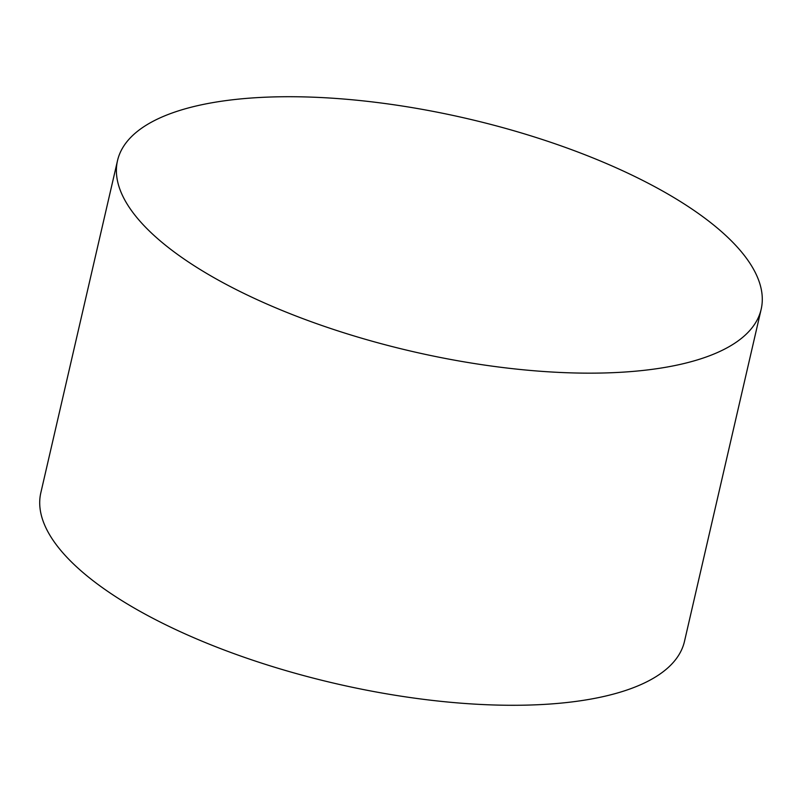 <?xml version="1.0" encoding="UTF-8"?>
<svg xmlns="http://www.w3.org/2000/svg" width="802" height="802" viewBox="0 0 802 802"><rect width="100%" height="100%" fill="white"/><g stroke="black" fill="none" stroke-linecap="round" stroke-linejoin="round"><path stroke-width="1.2" d="M117.513 160.641L40.832 492.759A330.294 119.618 13 0 0 181.733 632.357A330.294 119.618 13 0 0 507.455 705.259A330.294 119.618 13 0 0 684.487 641.359L761.168 309.241A330.294 119.618 13 0 0 620.267 169.643A330.294 119.618 13 0 0 294.545 96.741A330.294 119.618 13 0 0 117.513 160.641A330.294 119.618 13 0 0 258.414 300.239A330.294 119.618 13 0 0 584.127 373.13A330.294 119.618 13 0 0 761.168 309.241"/></g></svg>
